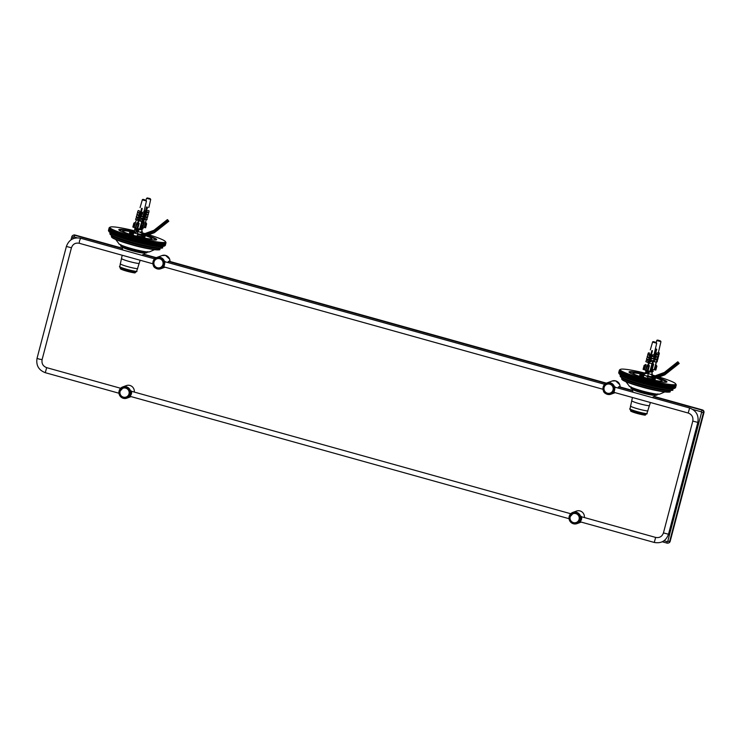 <?xml version="1.0" encoding="UTF-8"?>
<svg xmlns="http://www.w3.org/2000/svg" width="741" height="741" viewBox="0 0 741 741"><rect width="100%" height="100%" fill="white"/><g stroke="black" fill="none" stroke-linecap="round" stroke-linejoin="round"><path stroke-width="1.11" d="M122.422 248.226L74.989 235.008A2.177 2.14 -110.1 0 0 73.692 235.054L73.146 235.258A2.177 2.14 69.9 0 1 74.443 235.203L122.432 248.587A11.272 1.158 14.7 0 0 122.534 248.791L122.552 249.921M653.886 396.741L701.875 410.116A2.177 2.14 69.9 0 1 703.404 412.783L669.614 541.578A2.177 2.14 69.9 0 1 668.289 543.042L668.836 542.847A2.177 2.14 -110.1 0 0 670.16 541.375L703.95 412.589A2.177 2.14 -110.1 0 0 702.422 409.912L654.479 396.546M632.666 390.47L619.18 386.709M606.388 383.143L169.087 261.24M156.295 257.673L144.236 254.311A11.272 1.158 14.7 0 1 142.994 254.496L142.42 255.46M143.643 254.496L155.851 257.896M168.54 261.434L605.943 383.375M618.633 386.913L632.675 390.822A11.272 1.158 14.7 0 0 632.777 391.026L632.795 392.165M70.997 239.852L71.821 236.722A2.177 2.14 69.9 0 1 73.146 235.258M77.138 237.815L73.757 236.879A0.546 0.537 -110.1 0 0 73.1 237.259L72.674 238.889M664.01 540.754L667.132 541.625A0.546 0.537 -110.1 0 0 667.78 541.245L701.57 412.45A0.546 0.537 -110.1 0 0 701.19 411.783L692.826 409.458M668.289 543.042A2.177 2.14 69.9 0 1 666.993 543.097L662.259 541.773M119.199 230.312A19.044 1.964 -165.3 0 1 134.149 232.313M141.559 234.249A19.044 1.964 -165.3 0 1 156.027 239.964M134.343 231.748A19.59 2.019 14.7 0 0 118.838 229.932A19.59 2.019 14.7 0 0 134.445 235.879A19.59 2.019 14.7 0 0 156.527 239.825A19.59 2.019 14.7 0 0 141.707 233.665M141.948 232.748A28.732 2.964 -165.3 0 1 142.559 232.915A28.732 2.964 -165.3 0 1 144.273 233.396A28.732 2.964 -165.3 0 1 145.949 233.887A28.732 2.964 -165.3 0 1 147.607 234.378A28.732 2.964 -165.3 0 1 149.219 234.869A28.732 2.964 -165.3 0 1 150.784 235.36A28.732 2.964 -165.3 0 1 152.303 235.851A28.732 2.964 -165.3 0 1 153.757 236.333A28.732 2.964 -165.3 0 1 155.156 236.805A28.732 2.964 -165.3 0 1 156.481 237.277A28.732 2.964 -165.3 0 1 157.731 237.741A28.732 2.964 -165.3 0 1 158.907 238.185A28.732 2.964 -165.3 0 1 159.991 238.621A28.732 2.964 -165.3 0 1 160.992 239.037A28.732 2.964 -165.3 0 1 161.909 239.436A28.732 2.964 -165.3 0 1 162.724 239.815A28.732 2.964 -165.3 0 1 163.437 240.177A28.732 2.964 -165.3 0 1 164.048 240.519A28.732 2.964 -165.3 0 1 164.558 240.834A28.732 2.964 -165.3 0 1 164.965 241.121A28.732 2.964 -165.3 0 1 165.262 241.39A28.732 2.964 -165.3 0 1 165.456 241.631A28.732 2.964 -165.3 0 1 165.53 241.844A28.732 2.964 -165.3 0 1 165.502 242.029A28.732 2.964 -165.3 0 1 165.363 242.187A28.732 2.964 -165.3 0 1 165.113 242.307A28.732 2.964 -165.3 0 1 164.752 242.409A28.732 2.964 -165.3 0 1 164.289 242.474A28.732 2.964 -165.3 0 1 163.724 242.502A28.732 2.964 -165.3 0 1 163.048 242.511A28.732 2.964 -165.3 0 1 162.279 242.483A28.732 2.964 -165.3 0 1 161.418 242.418A28.732 2.964 -165.3 0 1 160.454 242.335A28.732 2.964 -165.3 0 1 159.398 242.214A28.732 2.964 -165.3 0 1 158.268 242.066A28.732 2.964 -165.3 0 1 157.046 241.89A28.732 2.964 -165.3 0 1 155.749 241.677A28.732 2.964 -165.3 0 1 154.387 241.446A28.732 2.964 -165.3 0 1 152.961 241.186A28.732 2.964 -165.3 0 1 151.47 240.899A28.732 2.964 -165.3 0 1 149.923 240.584A28.732 2.964 -165.3 0 1 148.33 240.251A28.732 2.964 -165.3 0 1 146.699 239.899A28.732 2.964 -165.3 0 1 145.023 239.519A28.732 2.964 -165.3 0 1 143.328 239.121A28.732 2.964 -165.3 0 1 141.605 238.713A28.732 2.964 -165.3 0 1 139.873 238.278A28.732 2.964 -165.3 0 1 138.122 237.833A28.732 2.964 -165.3 0 1 136.381 237.379A28.732 2.964 -165.3 0 1 134.64 236.916A28.732 2.964 -165.3 0 1 132.908 236.435A28.732 2.964 -165.3 0 1 131.194 235.953A28.732 2.964 -165.3 0 1 129.518 235.471A28.732 2.964 -165.3 0 1 127.86 234.98A28.732 2.964 -165.3 0 1 126.248 234.489A28.732 2.964 -165.3 0 1 124.683 233.999A28.732 2.964 -165.3 0 1 123.163 233.508A28.732 2.964 -165.3 0 1 121.709 233.026A28.732 2.964 -165.3 0 1 120.311 232.544A28.732 2.964 -165.3 0 1 118.986 232.072A28.732 2.964 -165.3 0 1 117.736 231.618A28.732 2.964 -165.3 0 1 116.559 231.173A28.732 2.964 -165.3 0 1 115.476 230.738A28.732 2.964 -165.3 0 1 114.475 230.321A28.732 2.964 -165.3 0 1 113.558 229.923A28.732 2.964 -165.3 0 1 112.743 229.534A28.732 2.964 -165.3 0 1 112.03 229.173A28.732 2.964 -165.3 0 1 111.419 228.839A28.732 2.964 -165.3 0 1 110.909 228.524A28.732 2.964 -165.3 0 1 110.502 228.228A28.732 2.964 -165.3 0 1 110.205 227.959A28.732 2.964 -165.3 0 1 110.011 227.719A28.732 2.964 -165.3 0 1 109.937 227.506A28.732 2.964 -165.3 0 1 109.964 227.33A28.732 2.964 -165.3 0 1 110.103 227.172A28.732 2.964 -165.3 0 1 110.168 227.126A28.732 2.964 -165.3 0 1 110.353 227.042A28.732 2.964 -165.3 0 1 110.715 226.95A28.732 2.964 -165.3 0 1 111.178 226.885A28.732 2.964 -165.3 0 1 111.743 226.848A28.732 2.964 -165.3 0 1 112.419 226.848A28.732 2.964 -165.3 0 1 113.188 226.876A28.732 2.964 -165.3 0 1 114.049 226.931A28.732 2.964 -165.3 0 1 115.012 227.024A28.732 2.964 -165.3 0 1 116.068 227.135A28.732 2.964 -165.3 0 1 117.198 227.292A28.732 2.964 -165.3 0 1 118.421 227.468A28.732 2.964 -165.3 0 1 119.718 227.672A28.732 2.964 -165.3 0 1 121.079 227.904A28.732 2.964 -165.3 0 1 122.506 228.163A28.732 2.964 -165.3 0 1 123.997 228.45A28.732 2.964 -165.3 0 1 125.544 228.765A28.732 2.964 -165.3 0 1 127.137 229.099A28.732 2.964 -165.3 0 1 128.777 229.451A28.732 2.964 -165.3 0 1 130.444 229.83A28.732 2.964 -165.3 0 1 132.139 230.229A28.732 2.964 -165.3 0 1 133.862 230.646A28.732 2.964 -165.3 0 1 134.853 230.886M122.172 255.237L119.709 266.992A9.466 0.973 14.7 0 0 127.109 269.705A9.466 0.973 14.7 0 0 136.529 271.678L140.142 260.248M136.529 271.678L136.946 271.456A9.79 1.01 -165.3 0 1 127.137 269.409A9.79 1.01 -165.3 0 1 119.458 266.584L119.709 266.992M120.042 267.084L120.533 268.909A8.271 0.852 14.7 0 0 126.896 271.206A8.271 0.852 14.7 0 0 134.881 272.91L136.196 271.586M134.881 272.91L135.307 272.688A8.596 0.889 -165.3 0 1 126.924 270.91A8.596 0.889 -165.3 0 1 120.274 268.501L120.533 268.909M108.992 231.59L108.492 230.729L109.177 228.117L110.011 227.719L108.584 230.896L109.001 231.6A28.732 2.964 14.7 0 0 109.186 231.84A28.732 2.964 14.7 0 0 109.483 232.1A28.732 2.964 14.7 0 0 109.89 232.396A28.732 2.964 14.7 0 0 110.4 232.711A28.732 2.964 14.7 0 0 111.011 233.054A28.732 2.964 14.7 0 0 111.734 233.415A28.732 2.964 14.7 0 0 112.549 233.795A28.732 2.964 14.7 0 0 113.456 234.193A28.732 2.964 14.7 0 0 114.457 234.61A28.732 2.964 14.7 0 0 115.55 235.045A28.732 2.964 14.7 0 0 116.717 235.49A28.732 2.964 14.7 0 0 117.976 235.953A28.732 2.964 14.7 0 0 119.301 236.416A28.732 2.964 14.7 0 0 120.69 236.898A28.732 2.964 14.7 0 0 122.154 237.379A28.732 2.964 14.7 0 0 123.664 237.87A28.732 2.964 14.7 0 0 125.238 238.361A28.732 2.964 14.7 0 0 126.85 238.852A28.732 2.964 14.7 0 0 128.499 239.343A28.732 2.964 14.7 0 0 130.184 239.834A28.732 2.964 14.7 0 0 131.889 240.316A28.732 2.964 14.7 0 0 133.621 240.788A28.732 2.964 14.7 0 0 135.362 241.26A28.732 2.964 14.7 0 0 137.104 241.714A28.732 2.964 14.7 0 0 138.854 242.159A28.732 2.964 14.7 0 0 140.586 242.585A28.732 2.964 14.7 0 0 142.309 243.002A28.732 2.964 14.7 0 0 144.004 243.391A28.732 2.964 14.7 0 0 145.681 243.77A28.732 2.964 14.7 0 0 147.311 244.132A28.732 2.964 14.7 0 0 148.904 244.465A28.732 2.964 14.7 0 0 150.451 244.771A28.732 2.964 14.7 0 0 151.942 245.058A28.732 2.964 14.7 0 0 153.368 245.317A28.732 2.964 14.7 0 0 154.739 245.558A28.732 2.964 14.7 0 0 156.027 245.762A28.732 2.964 14.7 0 0 157.249 245.938A28.732 2.964 14.7 0 0 158.389 246.086A28.732 2.964 14.7 0 0 159.435 246.207A28.732 2.964 14.7 0 0 160.399 246.299A28.732 2.964 14.7 0 0 161.269 246.355A28.732 2.964 14.7 0 0 162.038 246.382A28.732 2.964 14.7 0 0 162.705 246.382A28.732 2.964 14.7 0 0 163.279 246.345A28.732 2.964 14.7 0 0 163.742 246.281A28.732 2.964 14.7 0 0 164.094 246.179A28.732 2.964 14.7 0 0 164.28 246.095A28.732 2.964 14.7 0 0 164.345 246.058L165.058 245.651L165.752 243.029L165.363 242.187L165.891 242.928L165.197 245.549L164.345 246.058L165.058 245.651A29.381 3.029 -165.3 0 1 164.984 245.688L164.094 246.179L164.771 245.762L165.113 242.307L165.669 243.067L164.984 245.688L164.28 246.095M165.197 245.549A29.381 3.029 -165.3 0 0 165.243 245.503L165.928 242.881L165.502 242.029L165.993 242.761A29.381 3.029 14.7 0 0 166.003 242.705L165.984 242.566A29.381 3.029 14.7 0 0 165.956 242.492L165.456 241.631M165.993 242.761L165.308 245.382M163.742 246.281L165.048 243.233L164.752 242.409L165.345 243.178L164.659 245.799L163.742 246.281M163.279 246.345L164.289 242.474L164.91 243.252L164.224 245.873L163.279 246.345M162.705 246.382L163.724 242.502L164.363 243.298L163.678 245.919L162.705 246.382M162.038 246.382L163.048 242.511L163.715 243.317L163.029 245.938L162.038 246.382M161.269 246.355L162.279 242.483L162.964 243.298L162.279 245.919L161.269 246.355M160.399 246.299L161.418 242.418L162.112 243.252L161.418 245.864L160.399 246.299M159.435 246.207L160.454 242.335L161.158 243.168L160.473 245.79L159.435 246.207M158.389 246.086L159.398 242.214L160.112 243.057L159.426 245.679L158.389 246.086M157.249 245.938L158.268 242.066L158.982 242.918L158.296 245.54L157.249 245.938M156.027 245.762L157.046 241.89L157.768 242.742L157.083 245.364L156.027 245.762M154.739 245.558L155.749 241.677L156.471 242.548L155.786 245.16L154.739 245.558L155.749 241.677M153.368 245.317L154.387 241.446L155.101 242.316L154.415 244.938L153.368 245.317L154.387 241.446M151.942 245.058L152.961 241.186L153.656 242.057L152.97 244.678L151.942 245.058L152.961 241.186M150.451 244.771L151.47 240.899L152.155 241.779L151.47 244.391L150.451 244.771L151.47 240.899M148.904 244.465L149.923 240.584L150.59 241.464L149.904 244.085L148.904 244.465L149.923 240.584M147.311 244.132L148.33 240.251L148.978 241.131L148.293 243.752L147.311 244.132L148.33 240.251M145.681 243.77L146.699 239.899L147.32 240.779L146.635 243.391L145.681 243.77L146.699 239.899M144.004 243.391L145.023 239.519L145.625 240.399L144.94 243.011L144.004 243.391L145.023 239.519M142.309 243.002L142.67 239.704L143.328 239.121L143.902 240.001L143.208 242.613L142.309 243.002L143.328 239.121M140.586 242.585L140.91 239.278L141.605 238.713L142.142 239.584L141.457 242.196L140.586 242.585L141.605 238.713M138.854 242.159L138.437 241.455L139.873 238.278L140.373 239.148L139.688 241.761L138.854 242.159L139.873 238.278M137.104 241.714L136.659 240.992L137.344 238.38L138.122 237.833L138.595 238.695L137.909 241.316L137.104 241.714L138.122 237.833M135.362 241.26L134.871 240.519L135.557 237.907L136.381 237.379L136.807 238.231L136.122 240.853L135.362 241.26L136.381 237.379M133.621 240.788L133.093 240.038L133.778 237.426L134.64 236.916L135.019 237.759L134.334 240.38L133.621 240.788L134.64 236.916M131.889 240.316L131.333 239.556L132.018 236.935L132.908 236.435L133.25 237.277L131.889 240.316L132.908 236.435M130.184 239.834L129.592 239.056L130.277 236.444L131.194 235.953L130.805 239.408L130.184 239.834L131.194 235.953M128.499 239.343L127.878 238.556L128.564 235.944L129.518 235.471L129.758 236.286L128.499 239.343L129.518 235.471M126.85 238.852L126.202 238.056L126.896 235.434L127.86 234.98L127.378 238.407L127.86 234.98M125.238 238.361L124.571 237.555L125.257 234.934L126.248 234.489L125.711 237.907L126.248 234.489M123.664 237.87L122.987 237.046L123.673 234.434L124.683 233.999L124.775 234.786L123.664 237.87L124.683 233.999M122.154 237.379L121.459 236.555L122.145 233.934L123.163 233.508L122.524 236.898L123.163 233.508M120.69 236.898L119.986 236.055L120.672 233.443L121.709 233.026L120.69 236.898L121.709 233.026M119.301 236.416L118.588 235.573L119.273 232.952L120.311 232.544L119.301 236.416L120.311 232.544M117.976 235.953L117.254 235.101L117.939 232.479L118.986 232.072L117.976 235.953L118.986 232.072M116.717 235.49L116.004 234.628L116.689 232.016L117.736 231.618L116.717 235.49L117.736 231.618M115.55 235.045L114.827 234.175L115.522 231.562L116.559 231.173L115.55 235.045M114.457 234.61L113.743 233.739L114.438 231.127L115.476 230.738L114.457 234.61M113.456 234.193L112.752 233.322L113.438 230.701L114.475 230.321L113.456 234.193M112.549 233.795L111.854 232.915L112.549 230.303L113.558 229.923L112.549 233.795M111.734 233.415L111.057 232.535L111.743 229.914L112.743 229.534L111.734 233.415M111.011 233.054L110.363 232.174L111.048 229.553L112.03 229.173L111.011 233.054M110.4 232.711L109.77 231.831L110.455 229.219L111.419 228.839L110.4 232.711M109.89 232.396L109.288 231.516L109.974 228.904L110.909 228.524L109.89 232.396M109.483 232.1L108.908 231.229L109.594 228.608L110.502 228.228L109.159 231.433L109.483 232.1M109.186 231.84L108.649 230.97L109.335 228.348L110.205 227.959L108.816 231.146L109.186 231.84M108.918 231.387L108.455 230.525L109.14 227.904L109.937 227.506L109.159 228.052L108.464 230.664A29.381 3.029 -165.3 0 0 108.492 230.729M109.918 227.524L109.149 227.848L108.464 230.47A29.381 3.029 -165.3 0 0 108.455 230.525M109.177 227.83L109.964 227.33M110.103 227.172L109.251 227.682A29.381 3.029 14.7 0 0 109.205 227.728M122.987 237.046A29.381 3.029 -165.3 0 1 122.524 236.898M124.571 237.555A29.381 3.029 -165.3 0 1 124.09 237.398M126.202 238.056A29.381 3.029 -165.3 0 1 125.711 237.907M127.878 238.556A29.381 3.029 -165.3 0 1 127.378 238.407M129.592 239.056A29.381 3.029 -165.3 0 1 129.073 238.908M131.333 239.556A29.381 3.029 -165.3 0 1 130.805 239.408M133.093 240.038A29.381 3.029 -165.3 0 1 132.565 239.899M134.871 240.519A29.381 3.029 -165.3 0 1 134.334 240.38M136.659 240.992A29.381 3.029 -165.3 0 1 136.122 240.853M138.437 241.455A29.381 3.029 -165.3 0 1 137.909 241.316M140.225 241.899A29.381 3.029 -165.3 0 1 139.688 241.761M141.985 242.326A29.381 3.029 -165.3 0 1 141.457 242.196M143.735 242.733A29.381 3.029 -165.3 0 1 143.208 242.613M145.449 243.131A29.381 3.029 -165.3 0 1 144.94 243.011M147.135 243.502A29.381 3.029 -165.3 0 1 146.635 243.391M148.784 243.854A29.381 3.029 -165.3 0 1 148.293 243.752M150.377 244.178A29.381 3.029 -165.3 0 1 149.904 244.085M123.21 234.286A29.381 3.029 14.7 0 0 123.673 234.434M124.775 234.786A29.381 3.029 14.7 0 0 125.257 234.934M126.396 235.286A29.381 3.029 14.7 0 0 126.896 235.434M128.063 235.786A29.381 3.029 14.7 0 0 128.564 235.944M129.758 236.286A29.381 3.029 14.7 0 0 130.277 236.444M131.49 236.787A29.381 3.029 14.7 0 0 132.018 236.935M133.25 237.277A29.381 3.029 14.7 0 0 133.778 237.426M135.019 237.759A29.381 3.029 14.7 0 0 135.557 237.907M136.807 238.231A29.381 3.029 14.7 0 0 137.344 238.38M138.595 238.695A29.381 3.029 14.7 0 0 139.132 238.834M140.373 239.148A29.381 3.029 14.7 0 0 140.91 239.278M142.142 239.584A29.381 3.029 14.7 0 0 142.67 239.704M143.902 240.001A29.381 3.029 14.7 0 0 144.421 240.121M145.625 240.399A29.381 3.029 14.7 0 0 146.144 240.51M147.32 240.779A29.381 3.029 14.7 0 0 147.829 240.881M148.978 241.131A29.381 3.029 14.7 0 0 149.469 241.233M150.59 241.464A29.381 3.029 14.7 0 0 151.071 241.557M129.592 396.537L129.638 396.546C131.574 394.647 132.065 392.758 131.129 390.859L129.981 396.305M134.269 392.072A5.984 5.891 -110.1 0 0 126.368 385.598L122.765 386.913A5.984 5.891 -110.1 0 0 120.848 396.917A5.984 5.891 -110.1 0 0 130.351 390.516A5.984 5.891 -110.1 0 0 122.765 386.913L119.106 390.952C118.884 396.463 121.468 398.862 126.868 398.158L131.101 396.611M579.832 521.701L654.257 542.449L655.655 537.42L581.157 516.653M579.684 522.016L579.731 522.016C581.666 520.126 582.167 518.228 581.222 516.329L580.073 521.775M584.362 517.542A5.984 5.891 -110.1 0 0 576.461 511.077L572.858 512.392A5.984 5.891 -110.1 0 0 570.95 522.396A5.984 5.891 -110.1 0 0 580.444 515.986A5.984 5.891 -110.1 0 0 572.858 512.392L569.208 516.421C568.977 521.933 571.561 524.341 576.961 523.637L581.203 522.09M165.456 261.888L165.048 261.462L163.937 266.88M168.216 262.657A5.984 5.891 -110.1 0 0 168.263 261.536L169.448 261.101A5.984 5.891 69.9 0 1 169.457 261.341M162.057 255.543L165.521 255.386L169.643 259.146L170.004 261.49A5.984 5.891 69.9 0 0 162.057 255.543L156.712 257.498C154.008 258.072 152.85 260.619 153.239 265.139C153.776 267.853 156.305 269.048 160.825 268.742A5.984 5.891 -110.1 0 0 162.733 258.739A5.984 5.891 -110.1 0 0 153.239 265.139A5.984 5.891 -110.1 0 0 160.825 268.742L164.428 267.427A5.984 5.891 -110.1 0 0 165.002 267.177M615.558 387.358L615.141 386.932L614.03 392.35M618.318 388.127A5.984 5.891 -110.1 0 0 618.355 387.006L619.541 386.58A5.984 5.891 69.9 0 1 619.55 386.811M612.149 381.022L615.614 380.855L619.735 384.625L620.097 386.969A5.984 5.891 69.9 0 0 612.149 381.022L606.814 382.967C604.1 383.551 602.942 386.098 603.331 390.618C603.869 393.323 606.397 394.527 610.917 394.212A5.984 5.891 -110.1 0 0 612.835 384.209A5.984 5.891 -110.1 0 0 603.331 390.609A5.984 5.891 -110.1 0 0 610.917 394.212L614.521 392.897A5.984 5.891 -110.1 0 0 615.095 392.656M141.485 234.517L137.798 233.832M133.769 232.396A14.885 1.538 14.7 0 0 123.099 230.886A14.885 1.538 14.7 0 0 122.932 230.988A14.885 1.538 14.7 0 0 134.14 235.582L133.121 234.98M137.242 236.064L135.418 235.934A14.885 1.538 14.7 0 0 151.673 238.528A14.885 1.538 14.7 0 0 141.512 234.425M133.602 233.128A8.105 0.834 14.7 0 0 129.555 232.693A8.105 0.834 14.7 0 0 129.453 232.878A8.105 0.834 14.7 0 0 133.232 234.536M137.335 235.721A8.105 0.834 14.7 0 0 145.051 236.972A8.105 0.834 14.7 0 0 137.761 234.11M135.418 235.934L134.14 235.582L135.418 235.934M129.601 233.026A7.892 0.815 -165.3 0 1 129.703 232.961A7.892 0.815 -165.3 0 1 133.547 233.359M137.696 234.341A7.892 0.815 -165.3 0 1 144.856 237.037M146.301 223.273L145.143 227.7L146.635 223.856L145.708 222.263M145.606 227.765L146.635 223.856M143.235 222.43L144.208 222.087L144.078 223.097L142.244 223.171L141.911 221.522L142.744 221.754L146.533 206.989L147.153 207.147L146.051 211.454L148.015 210.546L149.034 210.805L148.821 212.565L146.005 211.87L145.514 213.547L147.542 212.611M143.374 221.911L142.68 222.291L142.744 221.754M143.495 223.476L142.476 227.376L141.911 227.237L142.374 228.071L141.781 227.728M142.476 227.376L144.05 223.18M150.312 198.773L147.311 198.069L150.247 198.699M147.255 197.93L150.154 198.644M144.328 210.49L145.421 211.305M145.514 213.547L145.458 214.038L148.274 214.733L145.292 214.418L144.903 215.909L147.07 214.853M144.903 215.909L144.217 218.576L147.255 217.484L146.987 219.744L144.162 219.049L143.041 223.18M142.967 227.339L144.291 227.487L145.514 222.217M145.579 222.207L146.088 219.929L145.579 222.207M149.071 198.273L146.551 198.319L150.71 199.412L148.922 207.36M150.692 199.375L149.024 198.597M144.338 217.02L143.782 217.687M144.625 214.399L144.838 215.511M145.19 212.195L145.023 212.936L145.597 212.843M143.133 222.402L145.236 214.371M143.541 218.901L142.559 218.66M144.217 218.576L144.162 219.049M144.847 216.391L147.672 217.085L147.913 215.066M145.097 214.334L145.82 212.148M144.662 214.26L143.8 214.056L144.31 214.205L143.986 216.233L144.31 214.205M148.274 214.733L148.506 212.843M145.681 212.121L147.135 207.137M144.115 211.407L145.375 211.713M145.236 212.037L144.041 211.75M146.209 210.111L145.718 210.138M144.652 216.604L144.171 216.483M144.81 214.001L145.301 214.121M144.819 215.64L144.31 215.64M145.384 211.769L145.894 211.898M145.412 213.38L144.893 213.38M146.987 219.744L144.004 219.419M144.69 216.77L147.672 217.085M148.821 212.565L145.857 212.195M143.569 221.929L144.208 222.087M141.587 222.633L141.892 221.494L142.55 221.679M145.143 227.7L144.291 227.487M142.17 225.477L141.105 223.81L142.402 225.384L141.142 229.377L139.688 229.034L141.735 221.54M141.374 229.293L142.402 225.384L141.142 229.377M141.753 221.54L142.67 219.04L141.753 221.54L138.956 220.762L138.289 223.245L139.123 223.449L138.771 224.31L136.779 224.375L136.844 222.809L137.52 223.587M136.446 223.847L135.316 228.108L135.751 228.274L136.779 224.375M138.28 223.245L138.076 223.745L137.659 223.078M138.021 224.727L137.002 228.626L135.751 228.274M134.436 222.819L133.862 223.171L133.278 227.246L134.436 222.819L135.612 222.198M137.002 228.626L137.604 228.737L138.771 224.31M145.977 200.348L144.3 199.681M143.18 199.477L146.468 200.959L143.837 212.195M140.068 207.628L142.309 199.875L146.468 200.959M136.27 220.012L135.594 222.244L136.27 220.012M135.566 222.189L134.121 227.478L135.344 228.006M137.326 224.347L141.605 208.351L142.235 208.527L141.077 212.824L143.393 212.065L144.365 212.695L143.68 214.344L140.883 213.556L140.521 214.909L142.92 214.13M138.372 220.188L135.575 219.41L136.455 217.308L138.558 219.753M137.9 215.112L139.271 217.094M138.595 212.917L139.901 214.742M140.299 213.037L137.493 212.259L138.178 210.611L139.197 210.898L140.457 212.648M140.521 214.909L140.327 215.362L143.133 216.15L143.874 214.362L143.087 216.557L140.29 215.779L139.892 217.261L142.457 216.381M139.493 216.956L139.178 219.929L142.67 219.04M138.484 223.273L139.16 223.439L137.761 228.682L139.688 229.034M141.929 221.133L141.309 223.856L141.929 221.124M142.392 199.838L142.309 199.875C142.346 199.329 143.004 199.264 144.263 199.672L144.189 199.987M138.919 219.179L139.215 217.835M142.652 219.29L142.717 221.198L143.05 218.91L142.522 218.762M142.717 221.198L141.985 220.994M139.799 215.344L140.29 215.474M137.622 223.625L139.086 218.049M139.725 216.307L139.252 218.086M140.41 213.797L139.836 216.029M142.17 208.749L141.624 208.369L140.438 213.565M143.393 218.567L143.717 216.428L143.393 218.567L142.68 218.373M143.198 216.289L143.717 216.428M135.575 219.41L138.326 220.586M140.633 214.501L140.688 213.779M139.178 219.929L138.956 220.762M141.79 221.142L138.993 220.364M143.986 216.233L143.309 216.039M137.066 214.881L136.279 216.761L139.076 217.539M136.279 216.761L139.039 217.947M139.706 217.715L142.504 218.493L143.3 216.585L142.504 218.493M141.188 212.426L141.374 211.741M141.096 212.76L140.633 212.5M144.551 214.019L144.838 212.195L144.551 214.019L143.893 213.834M140.91 211.102L141.411 211.241M137.641 212.658L136.909 214.408L139.706 215.196M136.909 214.408L139.669 215.603M143.995 211.954L144.838 212.195M138.511 210.703L139.095 210.592M137.493 212.259L140.262 213.389M141.077 212.824L143.717 213.992L144.402 212.352M139.66 218.123L142.457 218.901M141.392 223.708L141.8 222.448M134.121 227.478L133.278 227.246M136.844 222.809L137.474 222.985M138.317 228.923L135.316 229.71L136.918 231.081M137.752 231.961L133.871 232.544L133.065 235.175M141.67 210.62L141.022 210.685M140.827 213.76L140.281 213.816M139.984 216.9L139.456 216.956M139.123 220.049L138.548 220.105M138.326 220.938L138.817 221.272M138.308 223.189L137.724 223.245M133.843 232.591L138.354 231.757M134.445 232.368L137.724 231.164L135.279 229.793M135.51 230.09L134.538 229.293L139.141 228.96M137.798 222.985L138.354 223.004M138.9 220.948L138.391 220.688M138.521 219.836L139.197 219.864M139.697 217.789L139.215 217.548M139.373 216.696L140.04 216.724M140.262 213.556L140.873 213.584M141.086 210.416L141.716 210.444M134.232 232.359L138.493 231.581L135.742 229.571M135.057 229.219L138.474 228.839M137.9 222.578L138.456 222.606M138.975 220.531L138.502 220.29M138.641 219.438L139.299 219.466M139.827 217.409L139.364 217.169M139.549 216.298L140.142 216.326M140.373 213.158L140.929 213.176M141.531 211.148L140.975 210.861M141.198 210.018L141.827 210.036M137.724 231.164L136.196 229.515M135.825 229.247L135.52 228.858L136.807 228.571M137.965 222.337L138.548 222.281M139.706 216.048L140.234 215.992M140.457 212.908L141.068 212.852M141.262 209.768L141.911 209.703M137.761 232.35L137.798 233.961L133.667 232.878M137.724 231.173L136.242 230.627M142.003 231.952L140.244 232.544L141.874 231.757L141.976 229.608L139.123 229.636L138.122 230.97M141.577 232.433L140.244 232.544L142.161 231.859M147.792 207.369L146.385 207.563M146.042 208.888L146.57 209.295M146.153 210.62L145.579 210.703M146.144 213.649L144.828 213.834M144.578 216.891L143.967 216.983M143.615 218.345L144.087 218.715M143.754 220.031L143.161 220.123M142.8 221.494L143.272 221.865M142.142 228.95L141.022 229.497M138.845 229.756L138.354 229.395L142.04 229.349L142.994 228.71M143.393 221.42L142.893 221.142M143.198 219.966L143.773 219.966M144.847 213.686L145.495 213.686M145.616 210.537L146.246 210.546M146.69 208.851L146.134 208.545M146.422 207.397L147.07 207.406M140.364 232.09L142.3 231.674L142.013 231.127M141.457 228.988L143.124 228.534L141.892 227.32M143.495 221.022L142.994 220.744M143.3 219.558L143.874 219.568M144.143 216.418L144.699 216.428M144.912 213.278L145.579 213.278M145.931 211.574L145.421 211.296M146.792 208.453L146.236 208.147M141.568 228.534L142.55 227.394M143.513 220.957L143.041 220.586M143.402 219.206L143.995 219.123M144.245 216.066L144.782 215.992M145.94 211.5L145.468 211.129M145.81 209.796L146.468 209.694M146.811 208.388L146.273 207.98M140.336 232.192L138.465 231.637M141.411 232.081L141.911 232.294M647.486 378.308L643.364 377.225M651.756 376.669A14.885 1.538 14.7 0 1 661.917 380.763A14.885 1.538 14.7 0 1 661.704 381.041A14.885 1.538 14.7 0 1 645.661 378.169L644.392 377.817A14.885 1.538 14.7 0 1 633.175 373.223L632.36 374.048M651.728 376.752L648.125 376.104M644.179 374.677A14.885 1.538 14.7 0 0 633.175 373.223M647.578 377.966A8.105 0.834 14.7 0 0 655.248 379.235A8.105 0.834 14.7 0 0 655.303 379.216A8.105 0.834 14.7 0 0 648.005 376.345M643.846 375.372A8.105 0.834 14.7 0 0 639.696 375.122A8.105 0.834 14.7 0 0 643.484 376.78M639.844 375.27A7.892 0.815 -165.3 0 1 643.79 375.604M647.94 376.576A7.892 0.815 -165.3 0 1 655.1 379.272M629.442 372.547A19.044 1.964 -165.3 0 1 644.262 374.52M651.802 376.484A19.044 1.964 -165.3 0 1 666.27 382.208M644.587 373.983A19.59 2.019 14.7 0 0 629.081 372.177A19.59 2.019 14.7 0 0 644.689 378.123A19.59 2.019 14.7 0 0 666.77 382.06A19.59 2.019 14.7 0 0 651.95 375.909M652.191 374.983A28.732 2.964 -165.3 0 1 652.802 375.159A28.732 2.964 -165.3 0 1 654.516 375.641A28.732 2.964 -165.3 0 1 656.202 376.122A28.732 2.964 -165.3 0 1 657.851 376.613A28.732 2.964 -165.3 0 1 659.462 377.104A28.732 2.964 -165.3 0 1 661.028 377.604A28.732 2.964 -165.3 0 1 662.547 378.086A28.732 2.964 -165.3 0 1 664.001 378.577A28.732 2.964 -165.3 0 1 665.399 379.049A28.732 2.964 -165.3 0 1 666.724 379.522A28.732 2.964 -165.3 0 1 667.974 379.976A28.732 2.964 -165.3 0 1 669.151 380.42A28.732 2.964 -165.3 0 1 670.235 380.855A28.732 2.964 -165.3 0 1 671.244 381.272A28.732 2.964 -165.3 0 1 672.152 381.671A28.732 2.964 -165.3 0 1 672.967 382.06A28.732 2.964 -165.3 0 1 673.68 382.421A28.732 2.964 -165.3 0 1 674.291 382.754A28.732 2.964 -165.3 0 1 674.81 383.069A28.732 2.964 -165.3 0 1 675.208 383.366A28.732 2.964 -165.3 0 1 675.505 383.634A28.732 2.964 -165.3 0 1 675.699 383.875A28.732 2.964 -165.3 0 1 675.773 384.088A28.732 2.964 -165.3 0 1 675.746 384.273A28.732 2.964 -165.3 0 1 675.607 384.422A28.732 2.964 -165.3 0 1 675.357 384.551A28.732 2.964 -165.3 0 1 675.005 384.644A28.732 2.964 -165.3 0 1 674.532 384.709A28.732 2.964 -165.3 0 1 673.967 384.746A28.732 2.964 -165.3 0 1 673.3 384.746A28.732 2.964 -165.3 0 1 672.522 384.718A28.732 2.964 -165.3 0 1 671.661 384.662A28.732 2.964 -165.3 0 1 670.698 384.57A28.732 2.964 -165.3 0 1 669.642 384.459A28.732 2.964 -165.3 0 1 668.512 384.31A28.732 2.964 -165.3 0 1 667.289 384.125A28.732 2.964 -165.3 0 1 666.002 383.921A28.732 2.964 -165.3 0 1 664.631 383.69A28.732 2.964 -165.3 0 1 663.204 383.43A28.732 2.964 -165.3 0 1 661.713 383.143A28.732 2.964 -165.3 0 1 660.166 382.828A28.732 2.964 -165.3 0 1 658.573 382.495A28.732 2.964 -165.3 0 1 656.943 382.143A28.732 2.964 -165.3 0 1 655.266 381.763A28.732 2.964 -165.3 0 1 653.571 381.365A28.732 2.964 -165.3 0 1 651.848 380.948A28.732 2.964 -165.3 0 1 650.116 380.522A28.732 2.964 -165.3 0 1 648.366 380.077A28.732 2.964 -165.3 0 1 646.624 379.624A28.732 2.964 -165.3 0 1 644.883 379.151A28.732 2.964 -165.3 0 1 643.151 378.679A28.732 2.964 -165.3 0 1 641.447 378.197A28.732 2.964 -165.3 0 1 639.761 377.706A28.732 2.964 -165.3 0 1 638.112 377.215A28.732 2.964 -165.3 0 1 636.491 376.724A28.732 2.964 -165.3 0 1 634.926 376.233A28.732 2.964 -165.3 0 1 633.416 375.743A28.732 2.964 -165.3 0 1 631.953 375.261A28.732 2.964 -165.3 0 1 630.563 374.789A28.732 2.964 -165.3 0 1 629.229 374.316A28.732 2.964 -165.3 0 1 627.979 373.853A28.732 2.964 -165.3 0 1 626.812 373.408A28.732 2.964 -165.3 0 1 625.719 372.973A28.732 2.964 -165.3 0 1 624.719 372.556A28.732 2.964 -165.3 0 1 623.811 372.158A28.732 2.964 -165.3 0 1 622.996 371.778A28.732 2.964 -165.3 0 1 622.273 371.417A28.732 2.964 -165.3 0 1 621.662 371.074A28.732 2.964 -165.3 0 1 621.153 370.759A28.732 2.964 -165.3 0 1 620.745 370.472A28.732 2.964 -165.3 0 1 620.449 370.204A28.732 2.964 -165.3 0 1 620.263 369.963A28.732 2.964 -165.3 0 1 620.18 369.75A28.732 2.964 -165.3 0 1 620.208 369.564A28.732 2.964 -165.3 0 1 620.347 369.407A28.732 2.964 -165.3 0 1 620.412 369.37A28.732 2.964 -165.3 0 1 620.597 369.287A28.732 2.964 -165.3 0 1 620.958 369.194A28.732 2.964 -165.3 0 1 621.421 369.12A28.732 2.964 -165.3 0 1 621.986 369.092A28.732 2.964 -165.3 0 1 622.662 369.083A28.732 2.964 -165.3 0 1 623.431 369.111A28.732 2.964 -165.3 0 1 624.302 369.175A28.732 2.964 -165.3 0 1 625.256 369.259A28.732 2.964 -165.3 0 1 626.312 369.379A28.732 2.964 -165.3 0 1 627.451 369.527A28.732 2.964 -165.3 0 1 628.664 369.703A28.732 2.964 -165.3 0 1 629.961 369.916A28.732 2.964 -165.3 0 1 631.323 370.148A28.732 2.964 -165.3 0 1 632.758 370.407A28.732 2.964 -165.3 0 1 634.24 370.695A28.732 2.964 -165.3 0 1 635.787 371.009A28.732 2.964 -165.3 0 1 637.38 371.343A28.732 2.964 -165.3 0 1 639.02 371.695A28.732 2.964 -165.3 0 1 640.687 372.075A28.732 2.964 -165.3 0 1 642.382 372.473A28.732 2.964 -165.3 0 1 644.105 372.88A28.732 2.964 -165.3 0 1 644.411 372.955M652.664 397.704L653.238 396.731A11.272 1.158 14.7 0 0 654.47 396.565L655.35 395.175M632.425 397.482L629.952 409.236A9.466 0.973 14.7 0 0 637.353 411.95A9.466 0.973 14.7 0 0 646.773 413.923L650.394 402.493M646.773 413.923L647.189 413.7A9.79 1.01 -165.3 0 1 637.38 411.653A9.79 1.01 -165.3 0 1 629.702 408.828L629.952 409.236M630.285 409.328L630.776 411.144A8.271 0.852 14.7 0 0 637.14 413.441A8.271 0.852 14.7 0 0 645.124 415.145L646.439 413.83M645.124 415.145L645.55 414.932A8.596 0.889 -165.3 0 1 637.167 413.154A8.596 0.889 -165.3 0 1 630.526 410.736L630.776 411.144M619.244 373.835L618.735 372.973L619.42 370.352L620.263 369.963L619.522 370.519L618.837 373.131L619.244 373.835A28.732 2.964 14.7 0 0 619.43 374.075A28.732 2.964 14.7 0 0 619.726 374.344A28.732 2.964 14.7 0 0 620.134 374.64A28.732 2.964 14.7 0 0 620.643 374.955A28.732 2.964 14.7 0 0 621.264 375.289A28.732 2.964 14.7 0 0 621.977 375.65A28.732 2.964 14.7 0 0 622.792 376.03A28.732 2.964 14.7 0 0 623.7 376.437A28.732 2.964 14.7 0 0 624.7 376.854A28.732 2.964 14.7 0 0 625.793 377.28A28.732 2.964 14.7 0 0 626.969 377.734A28.732 2.964 14.7 0 0 628.22 378.188A28.732 2.964 14.7 0 0 629.544 378.66A28.732 2.964 14.7 0 0 630.943 379.133A28.732 2.964 14.7 0 0 632.397 379.624A28.732 2.964 14.7 0 0 633.916 380.105A28.732 2.964 14.7 0 0 635.482 380.596A28.732 2.964 14.7 0 0 637.093 381.096A28.732 2.964 14.7 0 0 638.742 381.587A28.732 2.964 14.7 0 0 640.428 382.069A28.732 2.964 14.7 0 0 642.132 382.551A28.732 2.964 14.7 0 0 643.864 383.032A28.732 2.964 14.7 0 0 645.606 383.495A28.732 2.964 14.7 0 0 647.356 383.949A28.732 2.964 14.7 0 0 649.097 384.394A28.732 2.964 14.7 0 0 650.83 384.829A28.732 2.964 14.7 0 0 652.552 385.237A28.732 2.964 14.7 0 0 654.257 385.635A28.732 2.964 14.7 0 0 655.924 386.015A28.732 2.964 14.7 0 0 657.554 386.367A28.732 2.964 14.7 0 0 659.147 386.7A28.732 2.964 14.7 0 0 660.694 387.015A28.732 2.964 14.7 0 0 662.185 387.302A28.732 2.964 14.7 0 0 663.621 387.562A28.732 2.964 14.7 0 0 664.983 387.793A28.732 2.964 14.7 0 0 666.279 388.006A28.732 2.964 14.7 0 0 667.493 388.182A28.732 2.964 14.7 0 0 668.632 388.33A28.732 2.964 14.7 0 0 669.679 388.451A28.732 2.964 14.7 0 0 670.642 388.534A28.732 2.964 14.7 0 0 671.513 388.599A28.732 2.964 14.7 0 0 672.282 388.627A28.732 2.964 14.7 0 0 672.948 388.617A28.732 2.964 14.7 0 0 673.523 388.58A28.732 2.964 14.7 0 0 673.986 388.516A28.732 2.964 14.7 0 0 674.338 388.423A28.732 2.964 14.7 0 0 674.523 388.34A28.732 2.964 14.7 0 0 674.588 388.303L675.31 387.886L675.607 384.422L676.135 385.172L675.449 387.793L674.588 388.303L675.31 387.886A29.381 3.029 -165.3 0 1 675.227 387.932L674.338 388.423L675.014 388.006L675.357 384.551L675.912 385.311L675.227 387.932M675.449 387.793A29.381 3.029 -165.3 0 0 675.486 387.738L676.172 385.125L675.746 384.273L676.237 385.005A29.381 3.029 14.7 0 0 676.246 384.95L676.227 384.801A29.381 3.029 14.7 0 0 676.2 384.736L675.699 383.875M676.237 385.005L675.551 387.617M673.986 388.516L674.606 388.089L675.005 384.644L675.588 385.422L674.903 388.034L673.986 388.516M673.523 388.58L674.532 384.709L675.153 385.496L674.467 388.117L673.523 388.58M672.948 388.617L673.967 384.746L674.606 385.542L673.921 388.164L672.948 388.617M672.282 388.627L673.3 384.746L673.958 385.561L673.273 388.173L672.282 388.627M671.513 388.599L672.522 384.718L673.208 385.542L672.522 388.154L671.513 388.599M670.642 388.534L671.661 384.662L672.356 385.496L671.67 388.108L670.642 388.534M669.679 388.451L670.698 384.57L671.402 385.413L670.716 388.025L669.679 388.451M668.632 388.33L669.642 384.459L670.364 385.301L669.669 387.923L668.632 388.33M667.493 388.182L668.512 384.31L669.225 385.163L668.539 387.775L667.493 388.182M666.279 388.006L667.289 384.125L668.012 384.987L667.326 387.608L666.279 388.006M664.983 387.793L666.002 383.921L666.715 384.783L666.029 387.404L664.983 387.793L666.002 383.921M663.621 387.562L664.631 383.69L665.344 384.56L664.658 387.173L663.621 387.562L664.631 383.69M662.185 387.302L663.204 383.43L663.899 384.301L663.214 386.913L662.185 387.302L663.204 383.43M660.694 387.015L661.713 383.143L662.398 384.014L661.713 386.635L660.694 387.015L661.713 383.143M659.147 386.7L659.712 383.477L660.166 382.828L660.842 383.708L660.148 386.32L659.147 386.7L660.166 382.828M657.554 386.367L658.573 382.495L659.221 383.375L658.536 385.987L657.554 386.367L658.573 382.495M655.924 386.015L656.943 382.143L657.563 383.014L656.878 385.635L655.924 386.015L656.943 382.143M654.257 385.635L654.664 382.356L655.266 381.763L655.868 382.634L655.183 385.255L654.257 385.635L655.266 381.763M652.552 385.237L652.228 384.57L653.571 381.365L654.146 382.236L653.46 384.857L652.552 385.237L653.571 381.365M650.83 384.829L651.154 381.522L651.848 380.948L652.395 381.819L651.7 384.44L650.83 384.829L651.848 380.948M649.097 384.394L648.69 383.69L649.375 381.078L650.116 380.522L650.617 381.393L649.931 384.005L649.097 384.394L650.116 380.522M647.356 383.949L646.902 383.236L647.588 380.615L648.366 380.077L648.838 380.939L648.153 383.56L647.356 383.949L648.366 380.077M645.606 383.495L645.115 382.764L645.8 380.142L646.624 379.624L647.05 380.476L646.365 383.097L645.606 383.495L646.624 379.624M643.864 383.032L643.336 382.282L644.022 379.67L644.883 379.151L645.272 380.003L644.577 382.625L643.864 383.032L644.883 379.151M642.132 382.551L641.576 381.791L642.262 379.179L643.151 378.679L643.494 379.522L642.132 382.551L643.151 378.679M640.428 382.069L639.835 381.3L640.52 378.679L641.447 378.197L641.743 379.031L640.428 382.069L641.447 378.197M638.742 381.587L638.131 380.8L638.816 378.179L639.761 377.706L640.011 378.531L638.742 381.587L639.761 377.706M637.093 381.096L636.454 380.3L637.14 377.678L638.112 377.215L638.307 378.03L637.093 381.096L638.112 377.215M635.482 380.596L634.815 379.79L635.5 377.178L636.491 376.724L635.954 380.142L636.491 376.724M633.916 380.105L633.231 379.29L633.916 376.669L634.926 376.233L634.333 379.642L634.926 376.233M632.397 379.624L631.702 378.79L632.388 376.178L633.416 375.743L633.453 376.521L632.397 379.624L633.416 375.743M630.943 379.133L630.23 378.299L630.915 375.678L631.953 375.261L631.258 378.642L631.953 375.261M629.544 378.66L628.831 377.817L629.517 375.196L630.563 374.789L629.544 378.66L630.563 374.789M628.22 378.188L627.497 377.336L628.183 374.724L629.229 374.316L628.22 378.188L629.229 374.316M626.969 377.734L626.247 376.873L626.932 374.251L627.979 373.853L626.969 377.734L627.979 373.853M625.793 377.28L625.08 376.419L625.765 373.807L626.812 373.408L625.793 377.28M624.7 376.854L623.996 375.983L624.682 373.362L625.719 372.973L624.7 376.854M623.7 376.437L622.996 375.557L623.69 372.945L624.719 372.556L623.7 376.437M622.792 376.03L622.107 375.159L622.792 372.538L623.811 372.158L622.792 376.03M621.977 375.65L621.301 374.779L621.995 372.158L622.996 371.778L621.977 375.65M621.264 375.289L620.606 374.418L621.291 371.797L622.273 371.417L621.264 375.289M620.643 374.955L620.013 374.075L620.708 371.454L621.662 371.074L620.643 374.955M620.134 374.64L619.532 373.76L620.217 371.139L621.153 370.759L620.134 374.64M619.726 374.344L619.152 373.473L619.847 370.852L620.745 370.472L620.097 371.056L619.726 374.344M619.43 374.075L618.892 373.205L619.578 370.593L620.449 370.204L619.754 370.769L619.43 374.075M619.161 373.621L618.698 372.76L619.383 370.148L620.18 369.75L619.402 370.287L618.716 372.908A29.381 3.029 -165.3 0 0 618.735 372.973M620.161 369.759L619.393 370.092L618.707 372.704A29.381 3.029 -165.3 0 0 618.698 372.76M619.43 370.065L620.208 369.564M619.633 369.824L620.347 369.407M633.231 379.29A29.381 3.029 -165.3 0 1 632.768 379.142M634.815 379.79A29.381 3.029 -165.3 0 1 634.333 379.642M636.454 380.3A29.381 3.029 -165.3 0 1 635.954 380.142M638.131 380.8A29.381 3.029 -165.3 0 1 637.621 380.652M639.835 381.3A29.381 3.029 -165.3 0 1 639.316 381.152M641.576 381.791A29.381 3.029 -165.3 0 1 641.048 381.643M643.336 382.282A29.381 3.029 -165.3 0 1 642.808 382.134M645.115 382.764A29.381 3.029 -165.3 0 1 644.577 382.625M646.902 383.236A29.381 3.029 -165.3 0 1 646.365 383.097M648.69 383.69A29.381 3.029 -165.3 0 1 648.153 383.56M650.468 384.134A29.381 3.029 -165.3 0 1 649.931 384.005M652.228 384.57A29.381 3.029 -165.3 0 1 651.7 384.44M653.979 384.977A29.381 3.029 -165.3 0 1 653.46 384.857M655.702 385.366A29.381 3.029 -165.3 0 1 655.183 385.255M657.387 385.746A29.381 3.029 -165.3 0 1 656.878 385.635M659.027 386.089A29.381 3.029 -165.3 0 1 658.536 385.987M660.629 386.422A29.381 3.029 -165.3 0 1 660.148 386.32M633.453 376.521A29.381 3.029 14.7 0 0 633.916 376.669M635.018 377.021A29.381 3.029 14.7 0 0 635.5 377.178M636.639 377.53A29.381 3.029 14.7 0 0 637.14 377.678M638.307 378.03A29.381 3.029 14.7 0 0 638.816 378.179M640.011 378.531A29.381 3.029 14.7 0 0 640.52 378.679M641.743 379.031A29.381 3.029 14.7 0 0 642.262 379.179M643.494 379.522A29.381 3.029 14.7 0 0 644.022 379.67M645.272 380.003A29.381 3.029 14.7 0 0 645.8 380.142M647.05 380.476A29.381 3.029 14.7 0 0 647.588 380.615M648.838 380.939A29.381 3.029 14.7 0 0 649.375 381.078M650.617 381.393A29.381 3.029 14.7 0 0 651.154 381.522M652.395 381.819A29.381 3.029 14.7 0 0 652.923 381.948M654.146 382.236A29.381 3.029 14.7 0 0 654.664 382.356M655.868 382.634A29.381 3.029 14.7 0 0 656.387 382.754M657.563 383.014A29.381 3.029 14.7 0 0 658.073 383.125M659.221 383.375A29.381 3.029 14.7 0 0 659.712 383.477M660.842 383.708A29.381 3.029 14.7 0 0 661.315 383.801M662.398 384.014A29.381 3.029 14.7 0 0 662.862 384.107M656.656 366.174L655.59 364.498L656.887 366.082L655.628 370.074L654.173 369.722L656.22 362.229M655.859 369.981L656.887 366.082L655.628 370.074M652.914 363.423L653.608 364.137L653.256 365.007L651.756 365.211M652.293 363.618L652.562 364.442L652.015 364.09M660.463 341.045L657.554 340.165L660.564 341.008M657.665 340.175L660.953 341.657L658.323 352.883M652.015 364.285L652.293 363.247M654.683 354.318L656.091 349.039L656.721 349.215L655.563 353.513L657.878 352.762L658.851 353.392L658.165 355.032L655.368 354.254L655.007 355.606L657.406 354.819M654.877 356.078L657.619 356.838L658.323 355.467L657.573 357.255L654.775 356.467L654.377 357.959M654.423 357.968L656.943 357.069M654.183 358.459L653.664 360.617M653.71 360.626L656.48 359.542L657.119 360.135L656.239 362.238L653.442 361.46L653.192 362.395M652.969 363.961L653.645 364.127L652.247 369.37L654.173 369.722M656.415 361.821L655.794 364.553L656.415 361.812M656.878 340.527L656.795 340.564C656.832 340.026 657.489 339.962 658.749 340.369L658.675 340.684M654.108 358.644L653.636 358.514M657.137 359.987L657.202 361.886L657.536 359.598L657.008 359.45M657.202 361.886L656.47 361.682M654.525 357.384L654.535 356.616M652.108 364.313L652.386 363.275M654.729 354.337L655.322 352.707M656.118 349.048L655.433 352.438M653.534 358.551L654.229 358.468L654.553 356.449L654.229 358.468M657.878 359.255L658.203 357.125L657.878 359.255L657.165 359.061M654.636 354.744L654.748 356.578M657.684 356.977L658.203 357.125M655.118 355.189L655.331 354.383M653.59 360.793L653.442 361.46M656.239 362.238L653.479 361.062M656.276 361.84L657.156 359.737M654.868 353.8L655.368 353.939M658.471 356.921L658.795 354.893L658.471 356.921L657.795 356.736M658.286 354.754L658.795 354.893M654.247 358.422L656.989 359.19L657.786 357.273L656.989 359.19M655.007 353.096L655.702 352.725M655.729 352.41L655.896 351.929L655.322 352.447M659.036 354.717L659.323 352.883L659.036 354.717L658.378 354.531M655.396 351.79L655.896 351.929M658.48 352.651L659.323 352.883M655.563 353.513L658.203 354.68L658.888 353.04M654.146 358.82L656.943 359.598M652.413 367.721L651.348 366.054L652.645 367.629L651.395 371.621L649.931 371.278L651.978 363.785L649.199 363.007L648.532 365.489L649.366 365.693L649.014 366.554L647.023 366.619L647.088 365.054L647.764 365.832M651.617 371.537L652.645 367.629L651.395 371.621M646.689 366.082L645.559 370.343L645.995 370.519L647.023 366.619M648.523 365.489L647.699 365.813L647.903 365.313M648.264 366.962L647.245 370.861L645.995 370.519M644.679 365.063L643.086 369.314L643.521 369.49L644.679 365.063L645.698 364.47M647.245 370.861L647.856 370.972L649.014 366.554M656.22 342.592L653.312 341.712L656.322 342.555M653.423 341.721L656.294 342.518M650.311 349.872L652.562 342.11L656.711 343.203L655.553 342.203L654.433 342.231M645.893 364.526L644.364 369.722L645.587 370.241M647.569 366.582L651.858 350.595L652.478 350.762L651.32 355.069L654.646 354.587L653.543 358.82M648.616 362.432L645.819 361.654L646.698 359.552L648.801 361.997M648.143 357.357L649.514 359.329M648.838 355.161L650.144 356.977M650.542 355.272L647.745 354.494L648.431 352.855L650.7 354.893M651.32 355.069L653.933 356.578L651.126 355.8L650.765 357.153L653.164 356.365M650.765 357.153L650.579 357.607L653.33 358.801L650.533 358.014L650.135 359.505L652.701 358.625M650.135 359.505L649.422 362.164L652.237 361.099L652.877 361.682L651.997 363.785L649.199 363.007M648.736 365.508L649.403 365.674L648.005 370.926L649.931 371.278M654.081 354.43L656.711 343.203M652.173 363.377L651.552 366.1L652.173 363.359M652.895 361.534L652.96 363.433L653.293 361.145L652.765 360.997M652.96 363.433L652.228 363.229M650.292 358.931L650.098 358.107M647.875 365.859L649.348 360.987M649.459 360.728L651.163 354.068M651.876 350.595L651.209 353.79M653.636 360.802L653.96 358.672L653.636 360.802L652.932 360.608M653.451 358.533L654.164 358.681M645.819 361.654L648.579 362.831M650.876 356.736L651.126 355.495L650.579 355.55M648.977 361.867L649.236 362.608M652.043 363.386L652.914 361.284M650.626 355.356L651.126 355.495M654.044 356.301L654.775 356.449M647.31 357.116L646.523 359.005L649.329 359.783M646.523 359.005L649.283 360.191M649.95 359.959L652.747 360.737M651.432 354.661L650.885 354.707M654.229 356.245L654.794 356.264L654.924 354.828M654.803 356.264L654.136 356.078M651.154 353.337L651.654 353.476M647.884 354.893L647.152 356.653L649.95 357.431M647.152 356.653L649.913 357.847M654.238 354.198L655.081 354.43M648.755 352.948L649.338 352.836M653.377 358.385L654.118 356.606M647.745 354.494L650.505 355.624M653.96 356.226L654.646 354.587M649.32 360.339L652.71 361.145M644.364 369.722L643.521 369.49M647.088 365.054L647.717 365.23M652.237 374.492L651.71 375.02L652.219 371.936M652.284 374.64L651.71 375.02L652.321 374.446M652.302 371.537L649.023 372.204M656.461 350.16L655.804 350.224M655.59 351.058L656.128 351.429M655.618 353.3L655.044 353.355M648.773 371.908L652.173 371.945L653.145 371.306M652.525 370.685L651.941 370.315M652.858 363.627L652.358 363.377M656.211 351.095L655.655 350.808M655.878 349.956L656.507 349.984M651.802 374.566L652.265 373.816M649.023 371.908L651.043 371.574M651.506 371.574L653.284 371.13L652.043 369.916M655.442 353.809L654.961 353.559M655.155 352.697L655.776 352.725M656.322 350.697L655.757 350.41M655.98 349.557L656.619 349.585M649.57 371.926L650.107 371.324M651.728 371.121L652.534 370.657L652.061 369.861M656.044 349.317L656.711 349.252M651.802 374.668L648.162 373.566L647.995 374.177M651.635 371.574L652.145 371.778M648.005 375.872L646.856 376.465L648.023 375.418M647.903 376.243L646.856 376.465L648.125 375.807M647.866 373.307L644.781 373.659M652.275 351.512L651.617 351.577M651.404 352.41L651.932 352.781M649.746 360.941L649.218 360.997M648.903 364.09L648.319 364.146M648.106 364.98L648.579 365.313M646.05 370.537L647.884 372.38M648.106 372.89L647.532 373.325M644.763 373.686L648.949 372.667M645.3 372.779L648.338 372.01L645.883 370.695L645.707 372.704M646.096 370.991L645.272 370.13M648.671 364.989L648.171 364.729M648.394 363.877L648.959 363.905M649.218 360.737L649.801 360.765M650.867 354.457L651.478 354.485M652.024 352.457L651.469 352.17M651.691 351.317L652.321 351.345M646.958 376.011L648.264 375.622L648.014 375.122M644.837 373.26L649.088 372.482L646.976 370.787M648.773 364.591L648.273 364.331M648.495 363.479L649.06 363.507M650.052 357.19L650.737 357.218M651.274 355.18L650.793 354.93M650.968 354.059L651.589 354.078M652.136 352.049L651.571 351.762M651.793 350.919L652.432 350.938M648.597 371.056L648.338 372.019L647.523 370.935M648.56 363.238L649.153 363.183M650.283 356.949L650.839 356.893M651.163 353.8L651.682 353.753M646.949 376.113L643.92 375.113L643.308 377.41M647.439 378.494L647.977 376.233M646.745 372.927L647.745 373.251M647.226 373.399L647.995 373.297L648.023 375.446M167.494 219.605L168.809 221.263L167.494 219.605M148.774 234.73L154.36 232.693L168.809 221.263M146.542 234.063L155.11 230.72L167.846 220.549M148.154 234.545L155.295 231.933L168.605 221.346M146.514 233.86L145.384 233.406L153.98 230.275L167.281 219.688M677.876 361.803L679.191 363.46L677.876 361.803M659.018 376.974L664.742 374.881L679.191 363.46M656.943 376.345L665.483 372.908L678.219 362.738M658.397 376.78L665.677 374.122L678.988 363.535M656.897 376.048L655.766 375.604L664.362 372.464L677.663 361.877M74.989 235.008L73.757 236.879M701.19 411.783L702.422 409.912M73.1 237.259L71.821 236.722M701.57 412.45L703.95 412.589M667.78 541.245L670.16 541.375M667.132 541.625L666.993 543.097M154.591 258.859L80.63 238.241L79.491 240.918L79.231 243.27L152.915 263.805M79.231 243.27C75.397 242.585 72.803 244.095 71.442 247.781L66.384 246.457C68.867 239.751 73.618 237.009 80.63 238.241M71.442 247.781L42.107 359.607L39.134 359.107L37.05 358.283L66.384 246.457M42.107 359.607C41.477 363.544 43.006 366.23 46.683 367.656L45.275 372.686C38.652 370.12 35.911 365.322 37.05 358.283M655.655 537.42C659.49 538.105 662.083 536.595 663.445 532.909L668.502 534.233C666.02 540.939 661.278 543.681 654.257 542.449M663.445 532.909L692.789 421.083L697.837 422.407L668.502 534.233M692.789 421.083C693.409 417.146 691.89 414.46 688.204 413.033L689.612 408.004C696.234 410.57 698.976 415.368 697.837 422.407M122.432 248.605L122.358 246.966A11.763 1.213 14.7 0 0 131.759 250.625A11.763 1.213 14.7 0 0 145.097 252.94M121.515 258.637A9.828 1.01 14.7 0 0 129.212 261.471A9.828 1.01 14.7 0 0 139.058 263.527M120.468 267.76A8.596 0.889 14.7 0 0 127.119 270.178A8.596 0.889 14.7 0 0 135.492 271.956M120.172 263.861A9.79 1.01 14.7 0 0 127.85 266.686A9.79 1.01 14.7 0 0 137.659 268.733M131.629 242.205A27.204 2.807 -165.3 0 1 109.881 233.637L110.159 232.563A27.204 2.807 14.7 0 0 131.926 241.057A27.204 2.807 14.7 0 0 162.779 246.373L162.511 247.448A27.204 2.807 -165.3 0 1 131.629 242.205M121.052 245.947A13.273 1.371 14.7 0 0 131.657 250.152A13.273 1.371 14.7 0 0 146.737 252.69M120.811 245.567C122.469 246.179 115.392 244.947 131.657 250.152C139.762 252.255 144.671 253.181 146.403 252.931L147.126 252.477A13.607 1.399 -165.3 0 1 131.685 249.856A13.607 1.399 -165.3 0 1 120.811 245.567L120.922 245.151A13.607 1.399 14.7 0 0 131.796 249.439A13.607 1.399 14.7 0 0 147.237 252.051L147.579 251.634M119.403 244.197A15.635 1.612 14.7 0 0 131.676 248.726A15.635 1.612 14.7 0 0 149.024 251.968M131.657 248.633A15.876 1.639 -165.3 0 1 118.995 243.798C119.153 243.52 116.615 244.261 131.666 248.726C140.392 251.199 146.357 252.227 149.58 251.82A15.876 1.639 -165.3 0 1 131.657 248.633M111.604 236.99A24.703 2.547 14.7 0 0 131.361 244.669A24.703 2.547 14.7 0 0 159.361 249.522M111.382 236.49L112.475 237.907C115.605 239.741 121.904 242.001 131.352 244.678C147.329 249.374 161.946 250.912 159.806 249.198A25.027 2.584 -165.3 0 1 131.389 244.382A25.027 2.584 -165.3 0 1 111.382 236.49L111.641 235.49M111.687 235.518A25.027 2.584 14.7 0 0 131.685 243.224A25.027 2.584 14.7 0 0 160.01 248.198M110.103 234.165A26.88 2.769 14.7 0 0 131.602 242.502A26.88 2.769 14.7 0 0 162.057 247.79M120.088 391.396A4.678 4.603 69.9 0 1 127.795 389.358A4.678 4.603 69.9 0 1 125.748 397.157A4.678 4.603 69.9 0 1 120.088 391.396M122.96 388.006A4.9 4.817 69.9 0 1 123.006 387.988L119.912 391.322A4.9 4.817 -110.1 0 0 126.257 397.222A4.9 4.817 -110.1 0 0 129.11 390.97A4.9 4.817 -110.1 0 0 119.912 391.322C118.81 392.749 120.727 398.473 126.257 397.222L126.368 397.185A4.9 4.817 69.9 0 1 126.313 397.204M123.006 387.988A4.9 4.817 69.9 0 1 129.212 390.933A4.9 4.817 69.9 0 1 126.368 397.185M119.282 391.016A5.771 5.678 69.9 0 1 128.786 388.516A5.771 5.678 69.9 0 1 126.266 398.121A5.771 5.678 69.9 0 1 119.282 391.016M119.597 391.109A5.437 5.354 -110.1 0 0 126.183 397.806A5.437 5.354 -110.1 0 0 128.564 388.738A5.437 5.354 -110.1 0 0 119.597 391.109M570.181 516.866A4.678 4.603 69.9 0 1 577.887 514.838A4.678 4.603 69.9 0 1 575.84 522.627A4.678 4.603 69.9 0 1 570.181 516.866M573.052 513.476A4.9 4.817 69.9 0 1 573.108 513.457L570.005 516.801A4.9 4.817 -110.1 0 0 576.35 522.701A4.9 4.817 -110.1 0 0 579.203 516.44A4.9 4.817 -110.1 0 0 570.005 516.792C568.903 518.228 570.82 523.952 576.35 522.701L576.461 522.655A4.9 4.817 69.9 0 1 576.405 522.674M573.108 513.457A4.9 4.817 69.9 0 1 579.314 516.403A4.9 4.817 69.9 0 1 576.461 522.655M569.375 516.496A5.771 5.678 69.9 0 1 578.888 513.985A5.771 5.678 69.9 0 1 576.359 523.6A5.771 5.678 69.9 0 1 569.375 516.496M569.69 516.579A5.437 5.354 -110.1 0 0 576.276 523.285A5.437 5.354 -110.1 0 0 578.656 514.217A5.437 5.354 -110.1 0 0 569.69 516.579M162.955 264.463A4.678 4.603 69.9 0 1 155.239 266.501A4.678 4.603 69.9 0 1 157.287 258.702A4.678 4.603 69.9 0 1 162.955 264.463M163.196 264.509A4.9 4.817 -110.1 0 0 156.851 258.609A4.9 4.817 -110.1 0 0 154.008 264.861A4.9 4.817 -110.1 0 0 163.196 264.509M156.907 258.59A4.9 4.817 69.9 0 1 156.962 258.563A4.9 4.817 69.9 0 1 163.307 264.463A4.9 4.817 69.9 0 1 160.269 267.788M164.233 264.667A5.771 5.678 69.9 0 1 154.721 267.177A5.771 5.678 69.9 0 1 157.249 257.562A5.771 5.678 69.9 0 1 164.233 264.667M163.918 264.574A5.437 5.354 -110.1 0 0 157.333 257.877A5.437 5.354 -110.1 0 0 154.952 266.945A5.437 5.354 -110.1 0 0 163.918 264.574M613.048 389.933A4.678 4.603 69.9 0 1 605.341 391.97A4.678 4.603 69.9 0 1 607.379 384.171A4.678 4.603 69.9 0 1 613.048 389.933M613.298 389.979A4.9 4.817 -110.1 0 0 606.944 384.079A4.9 4.817 -110.1 0 0 604.1 390.331A4.9 4.817 -110.1 0 0 613.298 389.979M606.999 384.06A4.9 4.817 69.9 0 1 613.4 389.942A4.9 4.817 69.9 0 1 610.362 393.258M614.326 390.137A5.771 5.678 69.9 0 1 604.823 392.647A5.771 5.678 69.9 0 1 607.342 383.032A5.771 5.678 69.9 0 1 614.326 390.137M614.011 390.053A5.437 5.354 -110.1 0 0 607.425 383.347A5.437 5.354 -110.1 0 0 605.045 392.415A5.437 5.354 -110.1 0 0 614.011 390.053M141.92 224.393L142.244 223.171M150.275 198.792L149.46 198.699M149.228 198.644L148.663 198.505M148.413 198.44L147.376 198.079M141.698 224.847L140.54 229.265M145.866 200.348L144.791 200.153M144.532 200.089L143.986 199.931M143.754 199.857L142.994 199.542M632.675 390.85L632.601 389.201A11.763 1.213 14.7 0 0 642.012 392.869A11.763 1.213 14.7 0 0 655.34 395.185M631.758 400.872A9.828 1.01 14.7 0 0 639.455 403.715A9.828 1.01 14.7 0 0 649.311 405.772M630.711 410.005A8.596 0.889 14.7 0 0 637.362 412.413A8.596 0.889 14.7 0 0 645.744 414.191M630.415 406.105A9.79 1.01 14.7 0 0 638.094 408.93A9.79 1.01 14.7 0 0 647.903 410.977M673.041 388.617L672.754 389.683A27.204 2.807 -165.3 0 1 641.873 384.449A27.204 2.807 -165.3 0 1 620.124 375.882L620.402 374.807A27.204 2.807 14.7 0 0 642.169 383.301A27.204 2.807 14.7 0 0 673.023 388.617M631.295 388.191A13.273 1.371 14.7 0 0 641.901 392.387A13.273 1.371 14.7 0 0 656.98 394.925M631.054 387.812C632.712 388.423 625.636 387.191 641.901 392.387C650.005 394.499 654.924 395.425 656.646 395.175L657.378 394.712A13.607 1.399 -165.3 0 1 641.928 392.1A13.607 1.399 -165.3 0 1 631.054 387.812L631.165 387.395A13.607 1.399 14.7 0 0 642.039 391.674A13.607 1.399 14.7 0 0 657.48 394.295L657.823 393.869M629.655 386.441A15.635 1.612 14.7 0 0 641.919 390.961A15.635 1.612 14.7 0 0 659.268 394.203M641.91 390.877A15.876 1.639 -165.3 0 1 629.248 386.042C629.396 385.765 626.867 386.506 641.91 390.961C650.635 393.434 656.6 394.471 659.823 394.064A15.876 1.639 -165.3 0 1 641.91 390.877M621.847 379.235A24.703 2.547 14.7 0 0 641.604 386.913A24.703 2.547 14.7 0 0 669.605 391.767M621.625 378.734L622.727 380.152C625.849 381.986 632.147 384.236 641.595 386.913C657.582 391.619 672.189 393.156 670.049 391.433A25.027 2.584 -165.3 0 1 641.632 386.617A25.027 2.584 -165.3 0 1 621.625 378.734L621.884 377.734M621.94 377.762A25.027 2.584 14.7 0 0 641.938 385.468A25.027 2.584 14.7 0 0 670.253 390.433M620.356 376.4A26.88 2.769 14.7 0 0 641.845 384.746A26.88 2.769 14.7 0 0 672.3 390.035M656.183 365.535L655.016 369.963M652.506 365.415L652.182 366.656M652.608 367.471L653.256 365.007M656.23 342.462L656.795 340.564L660.953 341.657M660.351 341.036L659.277 340.841M659.018 340.777L658.471 340.628M658.24 340.554L657.48 340.239M658.786 340.378L660.537 340.971M651.941 367.082L650.783 371.51M652.636 342.073L652.562 342.11C652.589 341.573 653.247 341.508 654.516 341.916M656.118 342.592L655.035 342.388M654.775 342.323L654.229 342.175M653.997 342.101L653.238 341.786M157.768 230.127L156.453 228.46M155.295 231.933L155.11 230.72L153.98 230.275M668.15 372.315L666.835 370.657M665.677 374.122L665.483 372.908L664.362 372.464M163.687 266.816L603.007 389.284M164.956 261.74L604.684 384.329M570.737 513.745L131.009 391.165M120.644 388.275L46.683 367.656M569.051 518.7L129.74 396.231M118.958 393.23L45.275 372.686M613.78 392.285L688.204 413.033M615.049 387.219L689.612 408.004M145.097 252.931L144.226 254.32M134.945 272.92C129.036 271.975 124.192 270.622 120.422 268.853M136.603 271.697C132.519 271.549 119.421 267.603 119.57 266.917M159.806 249.198L160.065 248.198M162.511 247.448C164.835 249.282 148.913 247.605 131.592 242.502C121.218 239.565 114.355 237.101 111.002 235.11L109.881 233.637M120.922 245.151L120.839 244.613M110.168 227.126L109.483 227.524M154.517 249.689L149.58 251.82M115.735 239.519L118.995 243.798M156.962 258.563L156.851 258.609C151.071 260.869 154.397 270.317 160.213 267.807L160.325 267.77M607.055 384.042L606.944 384.079C601.164 386.339 604.489 395.787 610.306 393.276L610.417 393.239M122.932 230.988L122.117 231.803M151.673 238.528L152.007 239.751M142.939 227.441L144.078 223.097M146.551 198.319L145.986 200.218M135.316 228.108L136.455 223.754M132.843 227.07L133.862 223.171M137.446 229.367L138.215 229.256M134.529 231.905L134.001 231.97M137.826 230.738L137.205 230.256M134.816 228.83L135.872 228.682M137.798 233.961L137.196 236.259M135.677 228.256L135.557 228.737M135.288 229.766L134.223 231.942M138.234 229.256L137.743 231.118M138.984 229.923L138.474 229.543M146.199 210.611L146.987 210.5M144.551 216.9L145.319 216.789M143.726 220.04L144.514 219.929M142.457 227.691L141.837 227.209M144.115 221.411L143.495 220.938M147.413 208.842L146.783 208.369M142.04 232.415L141.438 234.702M661.917 380.763L662.25 381.995M645.189 415.155C639.279 414.219 634.444 412.857 630.665 411.088M646.847 413.932C642.762 413.793 629.665 409.847 629.822 409.162M670.049 391.433L670.309 390.433M672.754 389.683C675.088 391.517 659.157 389.849 641.836 384.746C631.462 381.81 624.598 379.346 621.245 377.354L620.124 375.882M631.165 387.395L631.082 386.858M674.523 388.34L675.218 387.941M620.412 369.37L619.726 369.768M664.77 391.933L659.823 394.064M625.978 381.754L629.248 386.042M645.559 370.343L646.708 365.998M643.086 369.314L644.114 365.406M651.469 372.038L652.173 371.945M649.82 371.371L648.773 371.51M652.608 370.278L651.997 369.805M652.237 374.826L651.682 376.947M652.83 369.509L652.534 370.657M644.902 373.835L644.429 373.483M644.596 372.871L645.652 372.714M648.431 371.639L647.801 371.167M644.79 373.649L643.92 375.113"/></g></svg>
